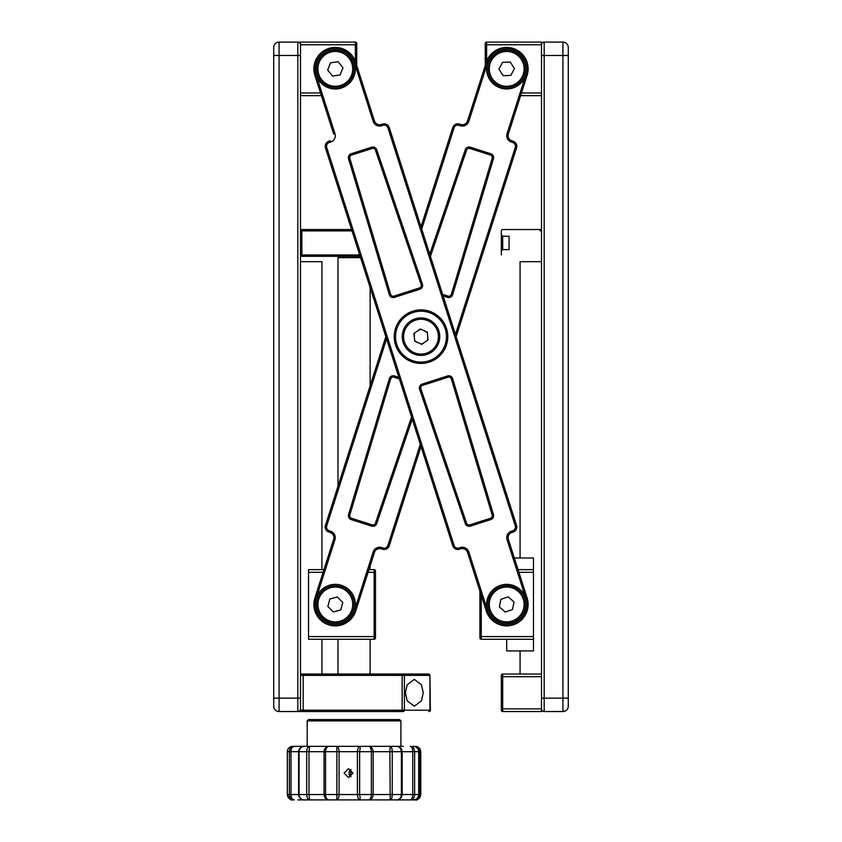 <?xml version="1.0" encoding="UTF-8"?>
<svg xmlns="http://www.w3.org/2000/svg" width="842" height="842" viewBox="0 0 842 842"><rect width="100%" height="100%" fill="white"/><g stroke="black" fill="none" stroke-linecap="round" stroke-linejoin="round"><path stroke-width="1.26" d="M568.276 706.175A5.357 5.357 0 0 1 562.919 711.532L544.174 711.532A2.673 2.673 0 0 1 541.501 708.859L541.501 44.773A2.673 2.673 0 0 1 544.174 42.1L562.919 42.1A5.357 5.357 0 0 1 568.276 47.457L568.276 706.175A5.357 5.357 0 0 1 562.919 711.532L562.919 55.488L568.276 55.488L568.276 47.457A5.357 5.357 0 0 0 562.919 42.1L562.919 55.488L544.174 55.488L544.174 698.144L568.276 698.144L568.276 706.175A5.357 5.357 0 0 1 562.919 711.532M273.724 698.144L297.826 698.144L297.826 711.532A2.673 2.673 0 0 0 300.499 708.859L300.499 711.532L279.081 711.532A5.357 5.357 0 0 1 273.724 706.175L273.724 47.457A5.357 5.357 0 0 1 279.081 42.1L355.398 42.1A1.337 1.337 0 0 1 356.734 43.437L356.734 65.529M300.499 698.144L297.826 698.144L297.826 42.1A2.673 2.673 0 0 1 300.499 44.773L300.499 708.859M360.144 256.315L301.836 256.315L301.836 254.979L359.723 254.979M336.653 229.54L301.836 229.54A1.337 1.337 0 0 0 300.499 230.876L301.836 230.876L301.836 254.979M352.009 230.876L301.836 230.876L301.836 229.54L351.577 229.54M321.928 569.645L321.928 261.673L300.499 261.673M321.928 674.042L321.928 639.267M541.501 261.673L520.072 261.673L520.072 557.993M520.072 674.042L520.072 650.908M514.315 557.993L533.47 557.993L533.47 650.908L506.684 650.908L506.684 639.267L481.245 639.267A1.337 1.337 0 0 1 479.908 637.92L479.908 591.063M323.107 572.318L308.53 572.318L308.53 639.267L374.143 639.267A1.337 1.337 0 0 0 375.479 637.92L375.479 636.584L374.143 636.584L374.143 569.645A1.337 1.337 0 0 1 375.479 570.981L375.479 636.584M308.53 572.318L308.53 569.645L323.959 569.645M368.943 569.645L374.143 569.645A1.337 1.337 0 0 1 375.479 570.981M501.337 234.897L501.337 250.969L502.674 249.621L502.674 236.234L501.337 234.897M502.674 236.234L509.094 236.234L509.094 249.621L502.663 249.621M501.337 254.979L501.337 230.876A1.337 1.337 0 0 1 502.674 229.54L540.164 229.54L540.164 230.876L541.501 230.876A1.337 1.337 0 0 0 540.164 229.54L502.674 229.54A1.337 1.337 0 0 0 501.337 230.876M541.501 230.876L540.164 230.876M533.47 639.267L481.245 639.267A1.337 1.337 0 0 1 479.908 637.92L479.908 636.584L533.47 636.584M533.47 572.318L518.893 572.318M518.04 569.645L533.47 569.645L518.04 569.645M541.501 95.651L520.609 95.651M485.266 65.529L485.266 43.437A1.337 1.337 0 0 1 486.602 42.1L541.501 42.1L541.501 44.773L486.602 44.773L486.602 61.424M348.546 591.179A18.745 18.745 0 0 1 348.588 617.691A18.745 18.745 0 0 1 322.076 617.723A18.745 18.745 0 0 1 322.044 591.21A18.745 18.745 0 0 1 348.546 591.179A18.745 18.745 0 0 1 348.588 617.691A18.745 18.745 0 0 1 319.307 594.705A18.745 18.745 0 0 1 341.021 586.6M337.305 596.978L329.843 598.988L327.843 606.461L333.316 611.923L340.789 609.913L342.778 602.44L337.305 596.978L342.778 602.44L340.789 609.913M488.297 600.82A18.745 18.745 0 0 1 510.315 586.064A18.745 18.745 0 0 1 525.082 608.082A18.745 18.745 0 0 1 503.053 622.838A18.745 18.745 0 0 1 500.979 586.6A18.745 18.745 0 0 1 525.082 608.082A18.745 18.745 0 0 1 503.053 622.838A18.745 18.745 0 0 1 488.297 600.82M513.999 601.956L508.189 596.873L500.864 599.367L499.369 606.945L505.189 612.039L512.504 609.545L513.999 601.956M506.01 50.141A18.745 18.745 0 0 1 525.419 68.202A18.745 18.745 0 0 1 507.368 87.61A18.745 18.745 0 0 1 487.96 69.56A18.745 18.745 0 0 1 506.01 50.141A18.745 18.745 0 0 0 500.979 86.726A18.745 18.745 0 0 0 507.368 87.61A18.745 18.745 0 0 1 487.96 69.56A18.745 18.745 0 0 1 506.01 50.141M510.789 75.433L514.409 68.602L510.305 62.045L502.579 62.329L498.959 69.16L503.063 75.706L510.789 75.433M317.876 61.992A18.745 18.745 0 0 1 342.199 51.446A18.745 18.745 0 0 1 352.745 75.769A18.745 18.745 0 0 1 328.422 86.305A18.745 18.745 0 0 1 317.876 61.992A18.745 18.745 0 0 0 328.422 86.305A18.745 18.745 0 0 0 348.998 56.077A18.745 18.745 0 0 0 317.876 61.992M342.957 67.739L338.158 61.687L330.506 62.824L327.664 70.012L332.474 76.064L340.115 74.927L342.957 67.739M417.358 331.043L420.611 329.138L417.358 331.043M414.306 337.01L414.296 333.243L414.306 337.01M417.948 342.631L414.674 340.757L417.948 342.631M424.642 342.294L421.389 344.189L424.642 342.294M427.694 336.316L427.704 340.094L427.694 336.316M424.052 330.695L427.326 332.569L424.052 330.695M402.35 338.516A18.745 18.745 0 0 1 419.148 318.013A18.745 18.745 0 0 1 439.65 334.811A18.745 18.745 0 0 1 422.852 355.313A18.745 18.745 0 0 1 402.35 338.516A18.745 18.745 0 0 0 422.852 355.313A18.745 18.745 0 0 0 439.65 334.811M427.283 332.158L420.232 328.969L413.959 333.485L414.717 341.168L421.768 344.357L428.041 339.852L427.283 332.158M527.092 597.925L525.818 598.336L507.042 539.669A6.694 6.694 0 0 1 511.378 531.26L512.652 530.849A4.021 4.021 0 0 0 515.262 525.797L387.952 127.942A4.021 4.021 0 0 0 382.899 125.342L381.626 125.753A6.694 6.694 0 0 1 373.206 121.416L354.44 62.761L355.713 62.35A21.418 21.418 0 0 0 328.78 48.478A21.418 21.418 0 0 0 314.908 75.401L316.182 75.001L334.958 133.657L333.674 134.067L314.908 75.401A21.418 21.418 0 0 1 328.78 48.478A21.418 21.418 0 0 1 355.713 62.35L374.49 121.006A5.357 5.357 0 0 0 381.215 124.479L382.489 124.069A5.357 5.357 0 0 1 389.225 127.531L516.535 525.387A5.357 5.357 0 0 1 513.062 532.123L511.789 532.533A5.357 5.357 0 0 0 508.326 539.269L527.092 597.925A21.418 21.418 0 0 1 513.22 624.859A21.418 21.418 0 0 1 486.287 610.976L467.51 552.32A5.357 5.357 0 0 0 460.784 548.858A5.357 5.357 0 0 1 467.51 552.32A5.357 5.357 0 0 0 460.784 548.858A5.357 5.357 0 0 1 467.51 552.32L468.794 551.91L487.56 610.576A20.082 20.082 0 0 0 512.81 623.575A20.082 20.082 0 0 1 487.56 610.576A20.082 20.082 0 0 1 500.569 585.327A20.082 20.082 0 0 0 487.56 610.576L486.287 610.976A21.418 21.418 0 0 0 513.22 624.859M429.157 362.165A26.776 26.776 0 0 1 395.498 344.831A26.776 26.776 0 0 1 412.843 311.161A26.776 26.776 0 0 1 446.502 328.506A26.776 26.776 0 0 1 412.843 362.165A26.776 26.776 0 0 0 429.157 362.165A26.776 26.776 0 0 1 395.498 344.831A26.776 26.776 0 0 1 412.843 311.161M341.431 88.01A20.082 20.082 0 0 1 316.182 75.001A20.082 20.082 0 0 1 329.19 49.752A20.082 20.082 0 0 1 354.44 62.761A20.082 20.082 0 0 1 341.431 88.01A20.082 20.082 0 0 1 316.182 75.001A20.082 20.082 0 0 1 329.19 49.752M459.511 549.258A5.357 5.357 0 0 1 452.775 545.795L325.465 147.939L452.775 545.795A5.357 5.357 0 0 0 459.511 549.258L459.101 547.984L460.374 547.574L460.784 548.858A5.357 5.357 0 0 1 467.51 552.32M325.465 147.939A5.357 5.357 0 0 1 328.938 141.203L330.211 140.793L330.622 142.077L329.348 142.477A4.021 4.021 0 0 0 326.738 147.529L325.465 147.939M500.569 585.327A20.082 20.082 0 0 1 525.818 598.336A20.082 20.082 0 0 1 512.81 623.575A20.082 20.082 0 0 1 487.56 610.576A20.082 20.082 0 0 1 500.569 585.327M469.92 524.84L490.412 518.283A2.673 2.673 0 0 0 492.16 514.967L451.365 379.016A2.673 2.673 0 0 0 447.986 377.227L422.579 385.362A2.673 2.673 0 0 0 420.853 388.772L466.563 523.156A2.673 2.673 0 0 0 469.92 524.84L470.331 526.124A4.021 4.021 0 0 1 465.3 523.587L466.563 523.156M372.08 148.487A2.673 2.673 0 0 1 375.437 150.171A2.673 2.673 0 0 0 372.08 148.487L351.588 155.044A2.673 2.673 0 0 0 349.84 158.359L390.635 294.321A2.673 2.673 0 0 0 394.014 296.1L419.421 287.964A2.673 2.673 0 0 0 421.147 284.554L375.437 150.171A2.673 2.673 0 0 0 372.08 148.487L371.669 147.213A4.021 4.021 0 0 1 376.7 149.739L422.41 284.122A4.021 4.021 0 0 1 419.832 289.248L419.421 287.964A2.673 2.673 0 0 0 421.147 284.554L422.41 284.122M334.958 133.657A6.694 6.694 0 0 1 330.622 142.077M460.374 547.574L459.101 547.984L460.374 547.574A6.694 6.694 0 0 1 468.794 551.91M421 226.835L452.775 127.531A5.357 5.357 0 0 1 459.511 124.069L460.784 124.479A5.357 5.357 0 0 0 467.51 121.006L486.287 62.35A21.418 21.418 0 0 1 513.22 48.478A21.418 21.418 0 0 1 527.092 75.401L508.326 134.067A5.357 5.357 0 0 0 511.789 140.793L513.062 141.203A5.357 5.357 0 0 1 516.535 147.939L456.143 336.663M512.81 49.752A20.082 20.082 0 0 1 525.818 75.001A20.082 20.082 0 0 1 500.569 88.01A20.082 20.082 0 0 1 487.56 62.761A20.082 20.082 0 0 1 512.81 49.752A20.082 20.082 0 0 1 525.818 75.001A20.082 20.082 0 0 1 500.569 88.01M341.431 585.327A20.082 20.082 0 0 1 354.44 610.576A20.082 20.082 0 0 1 329.19 623.575A20.082 20.082 0 0 1 316.182 598.336A20.082 20.082 0 0 1 341.431 585.327A20.082 20.082 0 0 1 354.44 610.576A20.082 20.082 0 0 1 329.19 623.575M421 446.492L389.225 545.795A5.357 5.357 0 0 1 382.489 549.258L381.215 548.858A5.357 5.357 0 0 0 374.49 552.32A5.357 5.357 0 0 1 381.215 548.858A5.357 5.357 0 0 0 374.49 552.32L355.713 610.976A21.418 21.418 0 0 1 328.78 624.859A21.418 21.418 0 0 1 314.908 597.925L333.674 539.269A5.357 5.357 0 0 0 330.211 532.533L330.622 531.26L329.348 530.849L330.622 531.26L329.348 530.849L328.938 532.123A5.357 5.357 0 0 1 325.465 525.387L385.857 336.663M442.608 294.384L447.986 296.1A2.673 2.673 0 0 0 451.365 294.321L492.16 158.359A2.673 2.673 0 0 0 490.412 155.044L469.92 148.487A2.673 2.673 0 0 0 466.563 150.171L430.451 256.357M469.92 148.487A2.673 2.673 0 0 0 466.563 150.171L465.3 149.739A4.021 4.021 0 0 1 470.331 147.213L469.92 148.487A2.673 2.673 0 0 0 466.563 150.171M399.392 378.953L394.014 377.227A2.673 2.673 0 0 0 390.635 379.016L349.84 514.967A2.673 2.673 0 0 0 351.588 518.283L372.08 524.84A2.673 2.673 0 0 0 375.437 523.156L411.549 416.969M467.51 121.006A5.357 5.357 0 0 1 460.784 124.479A5.357 5.357 0 0 0 467.51 121.006A5.357 5.357 0 0 1 460.784 124.479A5.357 5.357 0 0 0 467.51 121.006L468.794 121.416A6.694 6.694 0 0 1 460.374 125.753L460.784 124.479M512.652 142.477L513.062 141.203A5.357 5.357 0 0 1 516.535 147.939L515.262 147.529A4.021 4.021 0 0 0 512.652 142.477L511.378 142.077A6.694 6.694 0 0 1 507.042 133.657L525.818 75.001L527.092 75.401M511.378 142.077L511.789 140.793A5.357 5.357 0 0 1 508.326 134.067L507.042 133.657M328.938 532.123L329.348 530.849A4.021 4.021 0 0 1 326.738 525.797L325.465 525.387M507.042 539.669L508.326 539.269A5.357 5.357 0 0 1 511.789 532.533L511.378 531.26M300.499 95.651L321.391 95.651L300.499 95.651M297.826 42.1A2.673 2.673 0 0 1 300.499 44.773L300.499 42.1M300.499 92.978L320.528 92.978M501.337 708.859L541.501 708.859L541.501 711.532L502.674 711.532A1.337 1.337 0 0 1 501.337 710.195L501.337 675.389A1.337 1.337 0 0 1 502.674 674.042L541.501 674.042M502.674 711.532A1.337 1.337 0 0 1 501.337 710.195A1.337 1.337 0 0 0 502.674 711.532L502.674 676.726L501.337 676.726M360.576 257.663L337.989 257.663L337.989 486.255M423.231 692.787L421.442 684.757L414.306 679.399L407.17 684.757L405.381 692.787L407.17 700.828L414.306 706.175L421.442 700.828L423.231 692.787M428.81 674.042L403.276 674.042L428.81 674.042A1.337 1.116 -90 0 1 429.925 675.389L404.392 675.389A1.337 1.116 -90 0 0 403.276 674.042L402.16 674.042L403.276 674.042M301.836 711.532L303.183 711.532L301.836 711.532A1.337 1.337 0 0 1 300.499 710.195A1.337 1.337 0 0 0 301.836 711.532A1.337 1.337 0 0 1 300.499 710.195L303.183 710.195L303.183 711.532L403.276 711.532L402.16 711.532L402.16 710.195L430.367 710.195A1.337 1.337 0 0 1 429.031 711.532L428.81 711.532A1.337 1.116 -90 0 0 429.925 710.195L429.925 675.389L430.367 710.195A1.337 1.337 0 0 1 429.031 711.532M403.276 711.532A1.337 1.116 -90 0 0 404.392 710.195L404.392 675.389L402.16 675.389L402.16 674.042L301.836 674.042A1.337 1.337 0 0 0 300.499 675.389L303.183 675.389L303.183 710.195L402.16 710.195L402.16 675.389L303.183 675.389L303.183 674.042M350.998 769.462A4.421 4.399 -90 0 0 350.998 776.787M344.094 773.124L348.567 768.704L352.893 773.124L348.567 777.545L344.094 773.124M304.204 746.349C301.141 746.633 299.426 748.412 299.068 751.696L298.594 751.696C298.847 746.317 305.888 745.854 304.194 746.349L403.329 746.349M403.329 799.9L415.317 799.9C418.095 799.616 419.621 797.827 419.874 794.543L419.874 751.696C419.621 748.412 418.095 746.633 415.317 746.349C418.59 746.633 420.411 748.412 420.768 751.696L418.716 751.696C418.348 748.412 416.506 746.633 413.201 746.349L413.212 746.349C411.938 746.033 418.737 746.328 418.811 751.696L418.811 794.543L420.779 794.543L420.779 751.696L420.768 794.543C420.411 797.827 418.59 799.616 415.317 799.9L396.645 799.9M294.911 746.349L292.805 746.349C289.522 746.633 287.701 748.412 287.343 751.696L287.343 794.543L357.408 794.543L357.408 751.696C357.661 748.412 358.681 746.633 360.45 746.349L359.629 751.696L359.629 794.543L418.716 794.543L418.716 751.696L414.622 751.696C414.359 748.412 412.917 746.633 410.307 746.349C411.833 746.633 412.643 748.412 412.727 751.696L392.246 751.696L392.246 794.543C392.14 797.827 391.467 799.616 390.225 799.9L346.02 799.9M304.783 799.9L298.121 799.9M290.985 794.543C291.132 797.827 292.227 799.616 294.247 799.9C291.311 799.616 289.69 797.827 289.385 794.543L289.385 751.696L287.343 751.696C287.606 746.865 291.711 746.444 292.763 746.349L294.247 746.349C291.311 746.633 289.69 748.412 289.385 751.696L290.985 751.696L290.985 794.543M297.815 799.9L319.676 799.9M297.815 746.349L400.918 746.349L400.918 720.91L307.193 720.91L308.53 719.563L399.582 719.563L400.918 720.91M402.139 794.543C401.781 797.827 399.961 799.616 396.687 799.9L396.74 799.9C398.803 800.574 400.613 798.784 402.16 794.543L402.16 751.696C401.781 748.412 399.961 746.633 396.687 746.349C399.487 746.633 401.055 748.412 401.381 751.696L401.381 794.543C401.055 797.827 399.487 799.616 396.687 799.9L390.225 799.9L389.867 751.696L392.246 751.696C392.14 748.412 391.467 746.633 390.225 746.349L389.867 751.696L373.164 751.696C372.838 748.412 371.364 746.633 368.754 746.349C370.291 746.633 371.164 748.412 371.364 751.696L371.364 794.543C371.164 797.827 370.291 799.616 368.754 799.9C371.364 799.616 372.838 797.827 373.164 794.543L373.164 751.696L299.068 751.696L299.068 794.543C299.426 797.827 301.141 799.616 304.204 799.9L339.358 799.9M412.727 794.543C412.643 797.827 411.833 799.616 410.307 799.9L410.307 799.9C412.917 799.616 414.359 797.827 414.622 794.543L414.622 751.696L412.727 751.696L412.727 794.543M360.45 799.9C358.681 799.616 357.661 797.827 357.408 794.543L359.629 794.543L360.45 799.9L336.874 799.9L336.874 746.349C338.126 746.633 338.863 748.412 339.063 751.696L339.063 794.543C338.863 797.827 338.126 799.616 336.874 799.9M362.092 799.9L371.238 799.9M390.225 799.9L403.907 799.9M418.716 794.543C418.348 797.827 416.506 799.616 413.201 799.9L415.19 799.553C417.295 798.669 418.495 796.995 418.811 794.543L418.716 794.543M415.317 799.9L415.348 799.9C417.032 800.731 418.842 798.942 420.779 794.543M287.343 794.543C287.701 797.827 289.522 799.616 292.805 799.9L292.763 799.9C291.079 800.731 289.269 798.942 287.332 794.543L287.332 751.696M304.783 746.349L294.247 746.349C292.227 746.633 291.132 748.412 290.985 751.696L298.605 751.696L298.594 794.543C298.847 799.932 305.888 800.384 304.194 799.9L304.204 799.9M306.709 794.543C306.867 797.827 307.835 799.616 309.603 799.9L308.993 794.543L308.993 751.696L309.603 746.349C307.835 746.633 306.867 748.412 306.709 751.696L306.709 794.543M324.044 794.543C324.402 797.827 326.033 799.616 328.969 799.9C326.928 799.616 325.791 797.827 325.528 794.543L325.528 751.696C325.791 748.412 326.928 746.633 328.969 746.349C326.033 746.633 324.402 748.412 324.044 751.696L324.044 794.543M396.645 746.349L396.74 746.349C397.55 746.317 401.245 746.391 402.16 751.696M544.174 42.1L544.174 55.488L541.501 55.488M541.501 698.144L544.174 698.144L544.174 711.532A2.673 2.673 0 0 1 541.501 708.859M300.499 55.488L279.081 55.488L279.081 42.1A5.357 5.357 0 0 0 273.724 47.457M273.724 706.175A5.357 5.357 0 0 0 279.081 711.532L279.081 55.488L273.724 55.488M308.53 636.584L374.143 636.584L374.143 639.267A1.337 1.337 0 0 0 375.479 637.92M375.479 572.318L368.091 572.318M481.245 595.241L481.245 639.267A1.337 1.337 0 0 1 479.908 637.92M521.472 92.978L541.501 92.978M485.266 43.437A1.337 1.337 0 0 1 486.602 42.1L486.602 44.773L485.266 44.773M347.609 592.126A17.408 17.408 0 0 0 322.991 592.158A17.408 17.408 0 0 0 323.023 616.776A17.408 17.408 0 0 0 347.63 616.744A17.408 17.408 0 0 0 347.609 592.126M523.766 607.819A17.408 17.408 0 0 0 510.063 587.379A17.408 17.408 0 0 0 489.612 601.083A17.408 17.408 0 0 0 503.316 621.522A17.408 17.408 0 0 0 523.766 607.819M507.316 86.273A17.408 17.408 0 0 0 524.082 68.244A17.408 17.408 0 0 0 506.063 51.488A17.408 17.408 0 0 0 489.297 69.507A17.408 17.408 0 0 0 507.316 86.273M351.503 75.275A17.408 17.408 0 0 0 341.715 52.688A17.408 17.408 0 0 0 319.129 62.476A17.408 17.408 0 0 0 328.917 85.063A17.408 17.408 0 0 0 351.503 75.275M438.324 334.948A17.408 17.408 0 0 0 419.284 319.35A17.408 17.408 0 0 0 403.676 338.389A17.408 17.408 0 0 0 422.716 353.987A17.408 17.408 0 0 0 438.324 334.948M413.243 312.435A25.439 25.439 0 0 0 396.771 344.42A25.439 25.439 0 0 0 428.757 360.892A25.439 25.439 0 0 0 445.229 328.917A25.439 25.439 0 0 0 413.243 312.435M382.899 125.342L382.489 124.069A5.357 5.357 0 0 1 389.225 127.531L387.952 127.942M373.206 121.416L374.49 121.006A5.357 5.357 0 0 0 381.215 124.479L381.626 125.753M326.738 147.529L454.048 545.384L452.775 545.795M454.048 545.384A4.021 4.021 0 0 0 459.101 547.984M328.938 141.203L329.348 142.477M452.649 378.626L451.365 379.016A2.673 2.673 0 0 0 447.986 377.227L447.576 375.953A4.021 4.021 0 0 1 452.649 378.626L493.444 514.578A4.021 4.021 0 0 1 490.823 519.567L490.412 518.283M422.579 385.362L422.168 384.089L447.576 375.953M465.3 523.587L419.59 389.204A4.021 4.021 0 0 1 422.168 384.089M419.59 389.204L420.853 388.772M492.16 514.967L493.444 514.578M490.823 519.567L470.331 526.124M390.635 294.321A2.673 2.673 0 0 0 394.014 296.1L394.424 297.373A4.021 4.021 0 0 1 389.351 294.7L390.635 294.321M419.421 287.964A2.673 2.673 0 0 0 421.147 284.554M351.177 153.77L351.588 155.044A2.673 2.673 0 0 0 349.84 158.359L348.556 158.749A4.021 4.021 0 0 1 351.177 153.77L371.669 147.213M375.437 150.171L376.7 149.739M419.832 289.248L394.424 297.373M389.351 294.7L348.556 158.749M516.535 525.387L515.262 525.797M512.652 530.849L513.062 532.123M468.794 121.416L487.56 62.761L486.287 62.35M374.49 552.32L373.206 551.91L354.44 610.576L355.713 610.976A21.418 21.418 0 0 1 328.78 624.859A21.418 21.418 0 0 1 314.908 597.925L316.182 598.336L334.958 539.669L333.674 539.269A5.357 5.357 0 0 0 330.211 532.533M381.215 548.858L381.626 547.574L382.899 547.984A4.021 4.021 0 0 0 387.952 545.384L420.295 444.302M373.206 551.91A6.694 6.694 0 0 1 381.626 547.574M330.622 531.26A6.694 6.694 0 0 1 334.958 539.669M460.374 125.753L459.101 125.342L459.511 124.069A5.357 5.357 0 0 0 452.775 127.531L454.048 127.942L421.705 229.035M386.562 338.863L326.738 525.797M459.101 125.342A4.021 4.021 0 0 0 454.048 127.942M447.986 296.1L447.576 297.373L443.113 295.942M470.331 147.213L490.823 153.77A4.021 4.021 0 0 1 493.444 158.749L452.649 294.7A4.021 4.021 0 0 1 447.576 297.373M452.649 294.7L451.365 294.321M493.444 158.749L492.16 158.359A2.673 2.673 0 0 0 490.412 155.044L490.823 153.77M429.757 254.221L465.3 149.739M372.08 524.84L371.669 526.124L351.177 519.567A4.021 4.021 0 0 1 348.556 514.578L389.351 378.626A4.021 4.021 0 0 1 394.424 375.953L394.014 377.227M412.243 419.116L376.7 523.587A4.021 4.021 0 0 1 371.669 526.124M376.7 523.587L375.437 523.156M351.588 518.283L351.177 519.567M349.84 514.967L348.556 514.578M394.424 375.953L398.887 377.384M390.635 379.016L389.351 378.626M455.438 334.463L515.262 147.529M382.489 549.258L382.899 547.984M387.952 545.384L389.225 545.795M355.398 61.424L355.398 42.1M300.499 44.773L356.734 44.773M502.674 674.042L502.674 676.726L541.501 676.726M350.714 776.577L350.714 769.672M337.989 674.042L337.989 639.267M370.122 674.042L370.122 639.267M370.122 569.645L370.122 565.95M370.122 385.836L370.122 287.49M307.193 746.349L307.193 720.91"/></g></svg>
